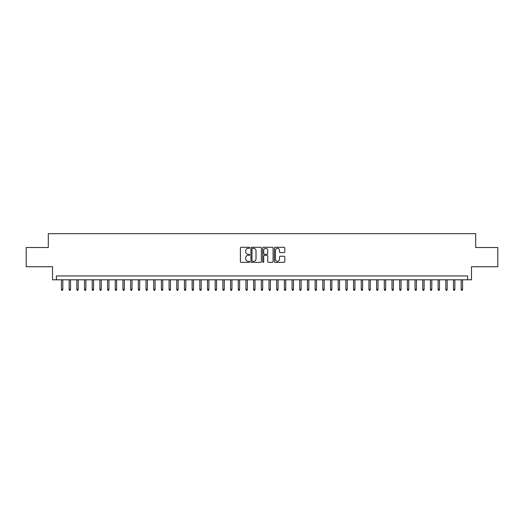 <?xml version="1.0" encoding="UTF-8"?>
<svg xmlns="http://www.w3.org/2000/svg" width="524" height="524" viewBox="0 0 524 524"><rect width="100%" height="100%" fill="white"/><g stroke="black" fill="none" stroke-linecap="round" stroke-linejoin="round"><path stroke-width="0.79" d="M249.699 247.793A0.531 0.531 0 0 0 249.175 247.269L241.158 247.269A0.753 0.753 0 0 0 240.405 248.022L240.405 261.6A0.753 0.753 0 0 0 241.158 262.36L249.175 262.36A0.531 0.531 0 0 0 249.699 261.83A0.531 0.531 0 0 0 249.175 261.299L248.134 261.299A2.417 2.417 0 0 1 245.723 258.889L245.723 257.756A2.417 2.417 0 0 1 248.134 255.339L249.175 255.339A0.531 0.531 0 0 0 249.699 254.815A0.531 0.531 0 0 0 249.175 254.284L248.134 254.284A2.417 2.417 0 0 1 245.723 251.867L245.723 250.741A2.417 2.417 0 0 1 248.134 248.324L249.175 248.324A0.531 0.531 0 0 0 249.699 247.793M284.054 252.588A0.753 0.753 0 0 0 284.807 251.834L284.807 248.022A0.753 0.753 0 0 0 284.054 247.269L275.146 247.269A0.753 0.753 0 0 0 274.393 248.022L274.393 261.6A0.753 0.753 0 0 0 275.146 262.36L284.054 262.36A0.753 0.753 0 0 0 284.807 261.6L284.807 257.002A0.753 0.753 0 0 0 284.054 256.249L280.242 256.249A0.753 0.753 0 0 0 279.488 257.002L279.488 259.282A2.017 2.017 0 0 1 277.471 261.299A2.017 2.017 0 0 1 275.447 259.282L275.447 250.341A2.017 2.017 0 0 1 277.471 248.324A2.017 2.017 0 0 1 279.488 250.341L279.488 251.834A0.753 0.753 0 0 0 280.242 252.588L284.054 252.588M467.631 279.796L471.469 279.796L471.469 266.729L497.8 266.729L497.8 247.511L475.7 247.511L475.7 233.671L48.3 233.671L48.3 247.511L26.2 247.511L26.2 266.729L52.531 266.729L52.531 279.796L467.631 279.796L467.631 275.952L56.369 275.952L56.369 279.796M261.338 248.022A0.753 0.753 0 0 0 260.585 247.269L251.684 247.269A0.753 0.753 0 0 0 250.924 248.022L250.924 261.6A0.753 0.753 0 0 0 251.684 262.36L260.585 262.36A0.753 0.753 0 0 0 261.338 261.6L261.338 248.022M263.415 247.269L272.316 247.269A0.753 0.753 0 0 1 273.076 248.022L273.076 261.6A0.753 0.753 0 0 1 272.316 262.36L268.511 262.36A0.753 0.753 0 0 1 267.751 261.6L267.751 256.098A0.753 0.753 0 0 0 266.998 255.339L264.469 255.339A0.753 0.753 0 0 0 263.716 256.098L263.716 261.83A0.531 0.531 0 0 1 263.186 262.36A0.531 0.531 0 0 1 262.662 261.83L262.662 248.022A0.753 0.753 0 0 1 263.415 247.269M252.509 248.324A0.531 0.531 0 0 0 251.985 248.854L251.985 260.775A0.531 0.531 0 0 0 252.509 261.299L253.603 261.299A2.417 2.417 0 0 0 256.02 258.889L256.02 250.741A2.417 2.417 0 0 0 253.603 248.324L252.509 248.324M267.751 250.38A2.017 2.017 0 0 0 265.733 248.363A2.017 2.017 0 0 0 263.716 250.38L263.716 253.531A0.753 0.753 0 0 0 264.469 254.284L266.998 254.284A0.753 0.753 0 0 0 267.751 253.531L267.751 250.38M62.828 289.327L62.52 290.329L61.753 290.329L61.446 289.327L62.828 289.327L62.828 279.796M61.446 289.327L61.446 279.796M70.517 289.327L70.209 290.329L69.437 290.329L69.135 289.327L70.517 289.327L70.517 279.796M69.135 289.327L69.135 279.796M78.2 289.327L77.893 290.329L77.126 290.329L76.818 289.327L78.2 289.327L78.2 279.796M76.818 289.327L76.818 279.796M85.89 289.327L85.582 290.329L84.816 290.329L84.508 289.327L85.89 289.327L85.89 279.796M84.508 289.327L84.508 279.796M93.58 289.327L93.272 290.329L92.499 290.329L92.191 289.327L93.58 289.327L93.58 279.796M92.191 289.327L92.191 279.796M101.263 289.327L100.955 290.329L100.189 290.329L99.881 289.327L101.263 289.327L101.263 279.796M99.881 289.327L99.881 279.796M108.953 289.327L108.645 290.329L107.872 290.329L107.564 289.327L108.953 289.327L108.953 279.796M107.564 289.327L107.564 279.796M116.636 289.327L116.328 290.329L115.562 290.329L115.254 289.327L116.636 289.327L116.636 279.796M115.254 289.327L115.254 279.796M124.326 289.327L124.018 290.329L123.251 290.329L122.944 289.327L124.326 289.327L124.326 279.796M122.944 289.327L122.944 279.796M132.015 289.327L131.707 290.329L130.935 290.329L130.627 289.327L132.015 289.327L132.015 279.796M130.627 289.327L130.627 279.796M139.698 289.327L139.391 290.329L138.624 290.329L138.316 289.327L139.698 289.327L139.698 279.796M138.316 289.327L138.316 279.796M147.388 289.327L147.08 290.329L146.307 290.329L146 289.327L147.388 289.327L147.388 279.796M146 289.327L146 279.796M155.071 289.327L154.763 290.329L153.997 290.329L153.689 289.327L155.071 289.327L155.071 279.796M153.689 289.327L153.689 279.796M162.761 289.327L162.453 290.329L161.687 290.329L161.379 289.327L162.761 289.327L162.761 279.796M161.379 289.327L161.379 279.796M170.444 289.327L170.143 290.329L169.37 290.329L169.062 289.327L170.444 289.327L170.444 279.796M169.062 289.327L169.062 279.796M178.134 289.327L177.826 290.329L177.06 290.329L176.752 289.327L178.134 289.327L178.134 279.796M176.752 289.327L176.752 279.796M185.823 289.327L185.516 290.329L184.743 290.329L184.435 289.327L185.823 289.327L185.823 279.796M184.435 289.327L184.435 279.796M193.507 289.327L193.199 290.329L192.432 290.329L192.125 289.327L193.507 289.327L193.507 279.796M192.125 289.327L192.125 279.796M201.196 289.327L200.888 290.329L200.122 290.329L199.814 289.327L201.196 289.327L201.196 279.796M199.814 289.327L199.814 279.796M208.88 289.327L208.578 290.329L207.805 290.329L207.497 289.327L208.88 289.327L208.88 279.796M207.497 289.327L207.497 279.796M216.569 289.327L216.261 290.329L215.495 290.329L215.187 289.327L216.569 289.327L216.569 279.796M215.187 289.327L215.187 279.796M224.259 289.327L223.951 290.329L223.178 290.329L222.87 289.327L224.259 289.327L224.259 279.796M222.87 289.327L222.87 279.796M231.942 289.327L231.634 290.329L230.868 290.329L230.56 289.327L231.942 289.327L231.942 279.796M230.56 289.327L230.56 279.796M239.632 289.327L239.324 290.329L238.558 290.329L238.25 289.327L239.632 289.327L239.632 279.796M238.25 289.327L238.25 279.796M247.315 289.327L247.007 290.329L246.241 290.329L245.933 289.327L247.315 289.327L247.315 279.796M245.933 289.327L245.933 279.796M255.005 289.327L254.697 290.329L253.93 290.329L253.623 289.327L255.005 289.327L255.005 279.796M253.623 289.327L253.623 279.796M262.694 289.327L262.386 290.329L261.614 290.329L261.306 289.327L262.694 289.327L262.694 279.796M261.306 289.327L261.306 279.796M270.377 289.327L270.07 290.329L269.303 290.329L268.995 289.327L270.377 289.327L270.377 279.796M268.995 289.327L268.995 279.796M278.067 289.327L277.759 290.329L276.993 290.329L276.685 289.327L278.067 289.327L278.067 279.796M276.685 289.327L276.685 279.796M285.75 289.327L285.442 290.329L284.676 290.329L284.368 289.327L285.75 289.327L285.75 279.796M284.368 289.327L284.368 279.796M293.44 289.327L293.132 290.329L292.366 290.329L292.058 289.327L293.44 289.327L293.44 279.796M292.058 289.327L292.058 279.796M301.13 289.327L300.822 290.329L300.049 290.329L299.741 289.327L301.13 289.327L301.13 279.796M299.741 289.327L299.741 279.796M308.813 289.327L308.505 290.329L307.739 290.329L307.431 289.327L308.813 289.327L308.813 279.796M307.431 289.327L307.431 279.796M316.503 289.327L316.195 290.329L315.422 290.329L315.121 289.327L316.503 289.327L316.503 279.796M315.121 289.327L315.121 279.796M324.186 289.327L323.878 290.329L323.112 290.329L322.804 289.327L324.186 289.327L324.186 279.796M322.804 289.327L322.804 279.796M331.875 289.327L331.568 290.329L330.801 290.329L330.493 289.327L331.875 289.327L331.875 279.796M330.493 289.327L330.493 279.796M339.565 289.327L339.257 290.329L338.484 290.329L338.176 289.327L339.565 289.327L339.565 279.796M338.176 289.327L338.176 279.796M347.248 289.327L346.94 290.329L346.174 290.329L345.866 289.327L347.248 289.327L347.248 279.796M345.866 289.327L345.866 279.796M354.938 289.327L354.63 290.329L353.857 290.329L353.556 289.327L354.938 289.327L354.938 279.796M353.556 289.327L353.556 279.796M362.621 289.327L362.313 290.329L361.547 290.329L361.239 289.327L362.621 289.327L362.621 279.796M361.239 289.327L361.239 279.796M370.311 289.327L370.003 290.329L369.237 290.329L368.929 289.327L370.311 289.327L370.311 279.796M368.929 289.327L368.929 279.796M378.001 289.327L377.693 290.329L376.92 290.329L376.612 289.327L378.001 289.327L378.001 279.796M376.612 289.327L376.612 279.796M385.684 289.327L385.376 290.329L384.609 290.329L384.302 289.327L385.684 289.327L385.684 279.796M384.302 289.327L384.302 279.796M393.373 289.327L393.066 290.329L392.293 290.329L391.985 289.327L393.373 289.327L393.373 279.796M391.985 289.327L391.985 279.796M401.056 289.327L400.749 290.329L399.982 290.329L399.674 289.327L401.056 289.327L401.056 279.796M399.674 289.327L399.674 279.796M408.746 289.327L408.438 290.329L407.672 290.329L407.364 289.327L408.746 289.327L408.746 279.796M407.364 289.327L407.364 279.796M416.436 289.327L416.128 290.329L415.355 290.329L415.047 289.327L416.436 289.327L416.436 279.796M415.047 289.327L415.047 279.796M424.119 289.327L423.811 290.329L423.045 290.329L422.737 289.327L424.119 289.327L424.119 279.796M422.737 289.327L422.737 279.796M431.809 289.327L431.501 290.329L430.728 290.329L430.42 289.327L431.809 289.327L431.809 279.796M430.42 289.327L430.42 279.796M439.492 289.327L439.184 290.329L438.418 290.329L438.11 289.327L439.492 289.327L439.492 279.796M438.11 289.327L438.11 279.796M447.182 289.327L446.874 290.329L446.107 290.329L445.8 289.327L447.182 289.327L447.182 279.796M445.8 289.327L445.8 279.796M454.865 289.327L454.563 290.329L453.791 290.329L453.483 289.327L454.865 289.327L454.865 279.796M453.483 289.327L453.483 279.796M462.554 289.327L462.247 290.329L461.48 290.329L461.172 289.327L462.554 289.327L462.554 279.796M461.172 289.327L461.172 279.796"/></g></svg>
